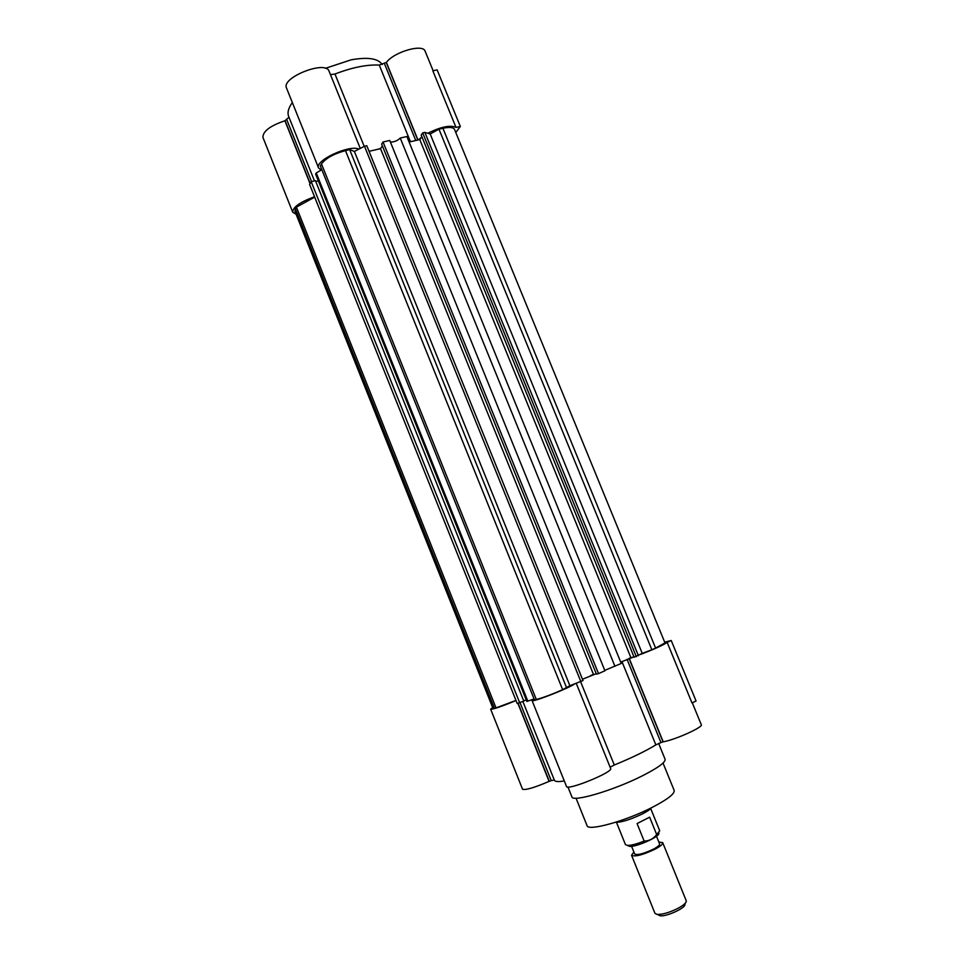 <?xml version="1.0" encoding="UTF-8"?>
<svg xmlns="http://www.w3.org/2000/svg" width="964" height="964" viewBox="0 0 964 964"><rect width="100%" height="100%" fill="white"/><g stroke="black" fill="none" stroke-linecap="round" stroke-linejoin="round"><path stroke-width="1.45" d="M576.05 798.216L587.04 825.63C587.751 831.558 625.841 821.063 652.495 807.242C667.594 799.373 674.812 793.77 674.161 790.432L663.027 763.066M567.941 786.998L571.905 796.891C572.327 802.482 612.875 790.661 641.566 776.225C657.773 768.031 665.618 762.367 665.088 759.246L658.665 743.473M627.058 659.316L660.967 742.581L655.845 744.883L621.949 661.593M580.593 681.644L614.285 765.018L610.116 767.187M492.664 707.576L490.652 709.191C492.978 709.456 501.437 706.564 516.005 700.527M490.652 709.191L522.524 789.191C525.368 790.347 534.225 787.745 549.094 781.382L551.227 780.635L520.078 702.78M629.697 658.135L633.107 657.062M640.518 654.448C654.64 649.013 663.521 644.976 667.148 642.349L671.233 640.518L664.678 642.169M533.333 699.249L532.044 700.503C531.477 702.864 568.483 688.453 574.857 683.825M590.691 675.571L593.752 674.27M660.967 742.581L663.196 741.822C675.065 739.846 703.503 727.049 701.286 724.723L692.297 702.792M671.233 640.518L696.056 701.009L691.983 702.937L667.148 642.349M614.285 765.018C631.709 757.873 645.567 751.149 655.845 744.883M532.044 700.503L566.495 786.455C566.916 791.058 613.538 772.068 610.634 768.477L576.243 683.295M522.886 701.527L554.408 780.274C555.011 781.696 558.313 781.924 564.302 780.961M554.288 779.984L551.227 780.635M655.604 648.085L664.979 642.892L454.538 129.465C453.357 127.26 449.477 126.862 442.898 128.26L655.604 648.085L651.857 649.76L642.241 653.351L430.185 133.972L438.969 129.164L442.898 128.26M636.336 656.713L422.69 132.899L421.196 135.02L634.119 657.243L642.241 653.351M620.72 662.148L633.963 656.858M604.765 670.378L621.25 663.461L406.868 136.526L400.241 138.045C397.493 140.744 394.216 142.094 390.42 142.094M598.524 673.631L604.922 670.775L389.757 140.455L383.045 141.997L381.66 144.118L596.403 674.125L598.524 673.631L383.045 141.997M582.461 679.246L596.234 673.703M583.003 680.584L569.893 685.705L354.378 151.432L364.5 146.251L366.79 145.721L583.003 680.584M536.309 699.466L534.442 699.852L320.337 165.941L321.494 163.94L536.309 699.466C542.491 697.912 551.275 694.658 562.651 689.694L569.893 685.705M527.862 701.226L316.252 172.978L315.626 174.062L526.862 701.443L534.092 698.972M523.741 700.924L526.211 699.828M523.813 701.117L517.174 703.467L309.601 184.425L311.203 181.666L315.445 180.666L523.813 701.117M494.387 708.227L295.394 208.887L294.96 211.405L492.929 708.251L496.014 707.877L515.969 700.442M295.394 208.887L296.406 207.14L314.686 197.138M315.758 181.461L318.337 180.846M316.252 172.978L321.819 169.64M321.494 163.94C325.796 158.229 333.785 153.794 345.474 150.613L349.667 149.649L354.378 151.432M369.043 151.312L380.539 148.661L382.371 145.865M409.11 142.033L419.774 139.575L421.846 136.623M422.69 132.899L424.883 132.393L430.185 133.972M438.969 129.164L651.857 649.76M638.433 655.773L424.883 132.393M630.89 657.605L419.774 139.575M614.936 666.293L400.241 138.045M593.438 674.342L380.539 148.661M364.5 146.251L580.822 681.56M566.651 687.898L349.667 149.649M311.203 181.666L519.753 702.925M496.014 707.877L296.406 207.14M410.459 141.732L379.262 65.058L386.371 62.419L417.978 139.985M330.459 74.614L334.966 74.035L364.211 146.395M310.059 183.642L284.91 120.765C270.137 125.79 262.81 131.333 262.931 137.406L292.731 212.237C292.851 207.115 300.117 201.97 314.541 196.777M296.105 214.249L292.731 212.237M382.202 64.552C378.225 58.443 367.874 56.864 351.149 59.828L325.41 68.324M460.334 126.453L456.032 127.441L432.812 70.794L437.126 69.89L460.334 126.453L455.791 132.514M418.509 139.864L421.268 137.442M427.787 133.249C440.982 126.766 450.405 124.826 456.032 127.441M377.659 149.324L380.744 148.348M321.132 170.05L318.578 167.989C314.252 160.807 349.113 144.431 358.969 149.083M433.137 70.721L425.148 51.249C423.184 43.488 394.18 51.767 386.371 62.419M379.262 65.058C366.669 64.492 351.908 67.492 334.966 74.035M360.259 148.42L329.073 71.203C325.88 59.864 280.982 77.59 286.513 88.001L318.578 167.989M292.345 102.546C288.405 108.004 287.188 112.643 288.67 116.463L314.469 180.895M284.91 120.765L288.983 117.246M615.454 822.316C621.334 822.461 630.299 819.665 642.349 813.953C647.193 811.459 650.206 809.411 651.411 807.784M625.443 844.597L627.576 845.44C631.36 845.404 636.879 843.958 644.145 841.078L637.084 823.581L649.628 817.171L656.677 834.571L659.713 830.751M627.371 845.428L629.793 846.416C636.939 847.031 661.051 835.969 658.701 833.185L658.906 832.691M631.577 846.32L634.674 853.996C637.373 855.369 643.627 853.755 653.435 849.151C657.773 846.814 659.834 845.067 659.605 843.922L656.496 836.246M658.822 841.982L662.726 842.681C663.015 844.103 660.448 846.284 655.026 849.2C642.747 854.972 634.927 856.996 631.553 855.273L633.89 852.056M631.553 855.273L654.966 913.354L657.038 914.438C662.75 914.583 670.004 912.414 678.776 907.907C683.958 904.967 686.452 902.617 686.284 900.882L662.726 842.681M658.472 915.053L660.123 915.752C666.377 916.933 686.416 907.618 684.874 904.268L685.356 903.111M656.677 834.571C653.375 838.825 649.206 840.994 644.145 841.078M549.094 781.382L517.873 703.31M629.191 658.364L663.196 741.822M663.027 741.87L629.034 658.424M518.078 703.274L549.287 781.298M562.651 689.694L345.474 150.613M384.419 63.564L415.761 140.503M311.541 181.581L286.79 119.705M417.822 140.021L386.239 62.515M285.067 120.693L310.167 183.449M650.724 808.579L659.725 830.799M616.502 822.413L625.467 844.645"/></g></svg>
